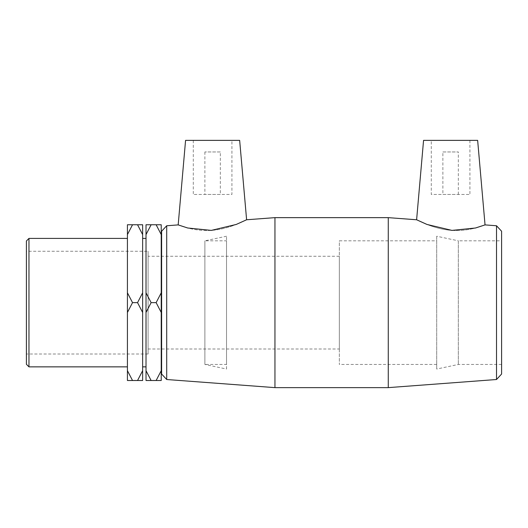 <?xml version="1.0" encoding="UTF-8"?>
<svg xmlns="http://www.w3.org/2000/svg" width="528" height="528" viewBox="0 0 528 528"><rect width="100%" height="100%" fill="white"/><g stroke="black" fill="none" stroke-linecap="round" stroke-linejoin="round"><path stroke-width="0.4" stroke-dasharray="2.64 1.98" d="M137.544 224.763L142.639 224.763L142.639 234.584L137.544 224.763L132.528 224.763L127.426 234.584L127.426 292.816L132.528 302.636L127.426 312.457L127.426 370.682L132.528 380.503L127.426 380.503L127.426 370.682M127.426 234.584L127.426 224.763L132.528 224.763M156.136 224.763L161.231 224.763L161.231 234.584L156.136 224.763L151.12 224.763L146.018 234.584L146.018 292.816L151.12 302.636L146.018 312.457L146.018 370.682L151.12 380.503L146.018 380.503L146.018 370.682M146.018 234.584L146.018 224.763L151.12 224.763M137.544 380.503L142.639 370.682L142.639 380.503L132.528 380.503M142.639 370.682L142.639 312.457L137.544 302.636L132.528 302.636M137.544 302.636L142.639 292.816L142.639 234.584M156.136 380.503L161.231 370.682L161.231 380.503L151.12 380.503M161.231 370.682L161.231 312.457L156.136 302.636L151.12 302.636M156.136 302.636L161.231 292.816L161.231 234.584M161.231 292.816L161.231 312.457M146.018 312.457L146.018 292.816M146.018 238.405L146.018 366.861L146.018 238.405M127.426 312.457L127.426 292.816M142.639 292.816L142.639 312.457M142.639 238.405L142.639 366.861L142.639 238.405M496.511 379.513L496.511 225.76M501.6 231.238L501.6 374.029M388.271 387.631L388.271 217.642M451.948 230.399C432.881 229.112 416.368 219.443 416.612 219.767C416.368 219.443 432.881 229.112 451.948 230.399C470.164 231.68 485.404 224.598 485.041 224.895C485.404 224.598 470.164 231.68 451.948 230.399M501.6 240.821L501.6 364.452L501.6 240.821L458.33 240.821L458.33 364.452L458.33 240.821L436.696 236.221L436.696 369.046L436.696 236.221M161.621 374.029L161.621 231.238M166.703 225.76L166.703 379.513M274.949 387.631L274.949 217.642M211.273 230.399C193.057 231.68 177.817 224.598 178.18 224.895C177.817 224.598 193.057 231.68 211.273 230.399C230.333 229.112 246.853 219.443 246.609 219.767C246.853 219.443 230.333 229.112 211.273 230.399M161.621 240.821L161.621 364.452L161.621 240.821M161.231 240.821L161.231 364.452L161.231 240.821M127.426 238.405L127.426 366.861L127.426 238.405M26.4 364.294L26.4 240.979M28.967 238.405L28.967 366.861M26.4 251.255L26.4 354.017L26.4 251.255L148.097 251.255L148.097 354.017L148.097 251.255M339.339 348.995L339.339 256.271L339.339 348.995L148.097 348.995L148.097 256.271L148.097 348.995M148.097 354.017L26.4 354.017M442.873 151.958L458.33 151.958L442.873 151.958L442.873 194.456L458.33 194.456L442.873 194.456M431.284 140.369L469.92 140.369L431.284 140.369L431.284 194.456L469.92 194.456L431.284 194.456M220.341 151.958L204.89 151.958L220.341 151.958L220.341 194.456L204.89 194.456L220.341 194.456M231.931 140.369L193.301 140.369L231.931 140.369L231.931 194.456L193.301 194.456L231.931 194.456M185.572 140.369L239.659 140.369M477.649 140.369L423.562 140.369M501.6 364.452L458.33 364.452L436.696 369.046M436.696 240.821L436.696 364.452L436.696 240.821L339.339 240.821L339.339 364.452L339.339 240.821M436.696 364.452L339.339 364.452M226.525 369.046L226.525 236.221L226.525 369.046L204.89 364.452L204.89 240.821L204.89 364.452L226.525 364.452L226.525 240.821L226.525 364.452M226.525 236.221L204.89 240.821L226.525 240.821M339.339 256.271L148.097 256.271M458.33 194.456L458.33 151.958M469.92 140.369L469.92 194.456M204.89 151.958L204.89 194.456M193.301 140.369L193.301 194.456"/><path stroke-width="0.79" d="M127.426 370.682L127.426 380.503L132.528 380.503L127.426 370.682L127.426 312.457L132.528 302.636L137.544 302.636L142.639 312.457L142.639 370.682L137.544 380.503L142.639 380.503L142.639 370.682M132.528 380.503L137.544 380.503M132.528 302.636L127.426 292.816L127.426 234.584L132.528 224.763L127.426 224.763L127.426 234.584M142.639 234.584L142.639 224.763L137.544 224.763L142.639 234.584L142.639 292.816L137.544 302.636M137.544 224.763L132.528 224.763M161.231 234.584L161.231 224.763L156.136 224.763L161.231 234.584L161.231 292.816L156.136 302.636L161.231 312.457L161.231 370.682L156.136 380.503L161.231 380.503L161.231 370.682M156.136 224.763L146.018 224.763L146.018 234.584L151.12 224.763M146.018 370.682L146.018 380.503L151.12 380.503L146.018 370.682L146.018 312.457L151.12 302.636L146.018 292.816L146.018 234.584M151.12 302.636L156.136 302.636M151.12 380.503L156.136 380.503M161.231 312.457L161.231 292.816M146.018 292.816L146.018 312.457M127.426 292.816L127.426 312.457M142.639 312.457L142.639 292.816M496.511 225.76L496.511 379.513L388.271 387.631L388.271 217.642L416.612 219.767L427 224.453L451.948 230.399L475.51 227.997L485.041 224.895L496.511 225.76L501.6 231.238L501.6 374.029L496.511 379.513M166.703 225.76L161.621 231.238L161.621 374.029L166.703 379.513L166.703 225.76L178.18 224.895L187.704 227.997L211.273 230.399L236.221 224.453L246.609 219.767L274.949 217.642L274.949 387.631L388.271 387.631M28.967 238.405L26.4 240.979L26.4 364.294L28.967 366.861L28.967 238.405L127.426 238.405M161.231 240.821L161.621 240.821M142.639 238.405L146.018 238.405M246.609 219.767L239.659 140.369L185.572 140.369L178.18 224.895M416.612 219.767L423.562 140.369L477.649 140.369L485.041 224.895M274.949 217.642L388.271 217.642M166.703 379.513L274.949 387.631M28.967 366.861L127.426 366.861M161.231 364.452L161.621 364.452M142.639 366.861L146.018 366.861"/></g></svg>
